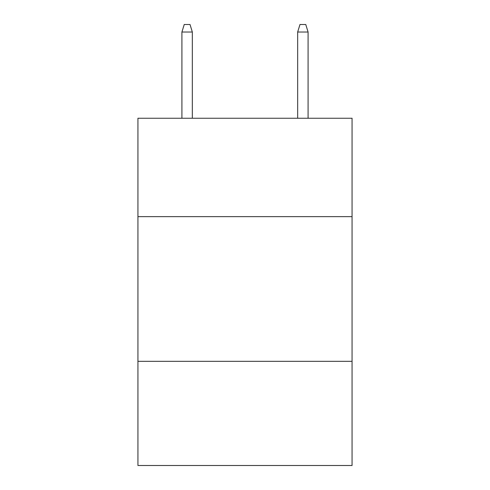 <?xml version="1.0" encoding="UTF-8"?>
<svg xmlns="http://www.w3.org/2000/svg" width="490" height="490" viewBox="0 0 490 490"><rect width="100%" height="100%" fill="white"/><g stroke="black" fill="none" stroke-linecap="round" stroke-linejoin="round"><path stroke-width="0.73" d="M352.065 216.641L352.065 118.255L137.935 118.255L137.935 216.641L352.065 216.641L352.065 465.5L137.935 465.5L137.935 216.641M352.065 361.326L137.935 361.326M192.337 118.255L192.337 32.022L181.919 32.022L181.919 118.255M181.919 32.022L184.234 24.5L190.022 24.5L192.337 32.022M297.663 32.022L299.978 24.5L305.766 24.5L308.081 32.022L297.663 32.022L297.663 118.255M308.081 32.022L308.081 118.255"/></g></svg>
